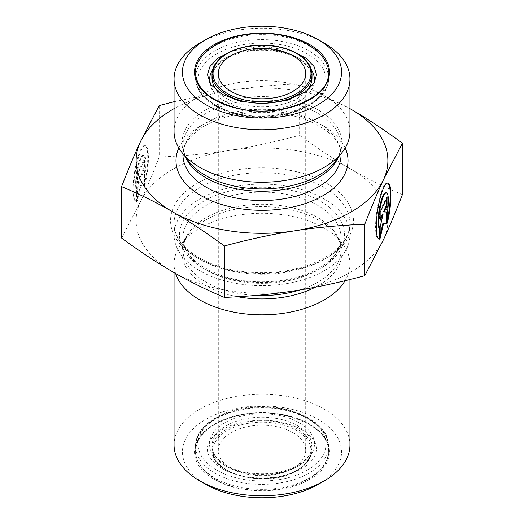 <?xml version="1.0" encoding="UTF-8"?>
<svg xmlns="http://www.w3.org/2000/svg" width="524" height="524" viewBox="0 0 524 524"><rect width="100%" height="100%" fill="white"/><g stroke="black" fill="none" stroke-linecap="round" stroke-linejoin="round"><path stroke-width="0.39" stroke-dasharray="2.62 1.97" d="M324.186 270.777A87.947 50.776 0 0 0 349.947 234.876A87.947 50.776 0 0 0 262 184.101A87.947 50.776 0 0 0 174.053 234.876A87.947 50.776 0 0 0 228.346 281.788A87.947 50.776 0 0 0 324.186 270.777M402.406 194.62C384.105 186.917 366.977 178.442 351.014 169.206A125.884 72.679 180 0 1 383.601 239.409A125.884 72.679 180 0 1 294.58 290.8A125.884 72.679 180 0 1 172.986 271.995A125.884 72.679 180 0 1 140.399 201.786A125.884 72.679 180 0 1 229.42 150.395A125.884 72.679 180 0 1 351.014 169.206C335.059 160.017 317.924 148.705 299.623 135.277C274.622 142.004 251.219 147.048 229.42 150.395C207.615 153.794 184.219 155.995 159.211 156.997L159.211 105.56M144.257 184.907A28.348 5.993 98.8 0 0 144.735 145.489A28.348 5.993 98.8 0 0 134.485 172.593A28.348 5.993 98.8 0 0 136.07 201.524A28.348 5.993 98.8 0 0 136.548 201.504L136.548 190.808A18.523 3.917 -81.2 0 1 137 170.169A18.523 3.917 -81.2 0 1 143.235 155.202A18.523 3.917 -81.2 0 1 144.257 174.21L144.257 184.907L144.932 185.011L144.932 174.315A18.523 3.917 98.8 0 0 143.91 155.307A18.523 3.917 98.8 0 0 137.681 170.274A18.523 3.917 98.8 0 0 137.222 190.913L137.222 201.609A28.348 5.993 -81.2 0 1 136.744 201.629A28.348 5.993 -81.2 0 1 135.159 172.697A28.348 5.993 -81.2 0 1 145.41 145.593A28.348 5.993 -81.2 0 1 144.932 185.011M136.548 201.504L137.222 201.609M144.257 174.21L144.932 174.315M136.548 190.808L137.222 190.913M144.5 160.003L144.5 168.106L141.565 174.427L144.5 174.59L144.5 185.928L141.08 185.745L137.655 200.692L137.655 189.347L140.589 176.542L137.655 182.863L137.655 174.761L144.5 160.003L143.825 159.899L136.98 174.656L136.98 182.758L139.915 176.437L136.98 189.243L136.98 200.587L140.399 185.64L143.825 185.83L143.825 174.485L140.891 174.322L143.825 168.001L143.825 159.899M143.825 168.001L144.5 168.106M140.891 174.322L141.565 174.427M143.825 174.485L144.5 174.59M143.825 185.83L144.5 185.928M140.399 185.64L141.08 185.745M136.98 200.587L137.655 200.692M136.98 189.243L137.655 189.347M139.915 176.437L140.589 176.542M136.98 182.758L137.655 182.863M136.98 174.656L137.655 174.761M387.452 222.53L386.778 222.425A28.348 5.993 98.8 0 0 387.452 219.477M387.59 183.105A28.348 5.993 98.8 0 0 387.256 183.007A28.348 5.993 98.8 0 0 376.998 210.111A28.348 5.993 98.8 0 0 378.59 239.042A28.348 5.993 98.8 0 0 378.931 239.049M385.756 192.721A18.523 3.917 -81.2 0 1 386.778 211.729L386.778 222.425M387.452 211.827L386.778 211.729M380.175 212.279L379.5 212.174L379.5 220.277L380.175 218.822M380.175 220.381L379.5 220.277M382.435 213.956L379.5 226.761L379.5 238.099L380.175 235.152M380.175 226.866L379.5 226.761M380.175 238.204L379.5 238.099M386.345 212.069L383.411 211.84M387.02 212.102L386.345 211.997M386.345 198.976L386.345 197.417L379.5 212.174M387.02 197.522L386.345 197.417M299.623 83.84L349.947 108.632A125.884 72.679 0 0 0 229.42 90.436C251.219 87.043 274.622 84.842 299.623 83.84L299.623 135.277M174.053 101.722L229.42 90.436A125.884 72.679 0 0 0 174.053 108.638M159.211 156.997C152.517 174.296 146.242 189.223 140.399 201.786L121.594 238.06M292.909 432.595A43.708 25.237 180 0 1 305.708 450.444A43.708 25.237 180 0 1 262 475.681A43.708 25.237 180 0 1 218.292 450.444A43.708 25.237 180 0 1 231.091 432.595A43.708 25.237 180 0 1 292.909 432.595M318.251 484.346A79.556 45.929 0 0 0 318.251 419.39A79.556 45.929 0 0 0 205.749 419.39A79.556 45.929 0 0 0 205.749 484.346M174.053 445.02A87.947 50.776 180 0 1 228.346 398.109A87.947 50.776 180 0 1 324.186 409.113A87.947 50.776 180 0 1 349.947 445.02M175.586 273.482A87.947 50.776 180 0 1 174.053 264.044A87.947 50.776 180 0 1 181.717 243.319A87.947 50.776 180 0 1 262 213.268A87.947 50.776 180 0 1 342.283 243.319A87.947 50.776 180 0 1 349.947 264.044A87.947 50.776 180 0 1 345.074 280.713M324.186 43.079A87.947 50.776 0 0 0 199.814 43.079M349.947 131.472A87.947 50.776 0 0 0 262 80.696A87.947 50.776 0 0 0 174.053 131.472M326.662 183.269A91.445 52.793 180 0 1 285.665 271.596A91.445 52.793 180 0 1 173.673 206.934A91.445 52.793 180 0 1 326.662 183.269M324.186 187.553A87.947 50.776 0 0 0 228.346 176.542A87.947 50.776 0 0 0 174.053 223.453A87.947 50.776 0 0 0 228.346 270.364A87.947 50.776 0 0 0 324.186 259.36A87.947 50.776 0 0 0 349.947 223.453A87.947 50.776 0 0 0 324.186 187.553M320.354 268.57A82.523 47.645 180 0 1 182.287 247.21A82.523 47.645 180 0 1 283.36 188.856A82.523 47.645 180 0 1 320.354 268.57M317.885 269.991A79.032 45.627 0 0 0 341.032 237.732A79.032 45.627 0 0 0 262 192.105A79.032 45.627 0 0 0 182.968 237.732A79.032 45.627 0 0 0 231.759 279.882A79.032 45.627 0 0 0 317.885 269.991M256.138 295.405A79.032 45.627 180 0 1 182.968 249.909A79.032 45.627 180 0 1 262 204.281A79.032 45.627 180 0 1 341.032 249.909A79.032 45.627 180 0 1 317.885 282.167A79.032 45.627 180 0 1 299.826 289.969M296.617 470.428A48.955 28.263 0 0 0 274.668 423.143A48.955 28.263 0 0 0 214.709 457.76A48.955 28.263 0 0 0 296.617 470.428M297.357 470.002A50.003 28.872 180 0 1 242.861 476.257A50.003 28.872 180 0 1 211.997 449.585A50.003 28.872 180 0 1 262 420.713A50.003 28.872 180 0 1 312.003 449.585A50.003 28.872 180 0 1 297.357 470.002M297.357 466.458A50.003 28.872 0 0 0 312.003 446.048A50.003 28.872 0 0 0 262 417.176A50.003 28.872 0 0 0 211.997 446.048A50.003 28.872 0 0 0 242.861 472.72A50.003 28.872 0 0 0 297.357 466.458M308.983 478.137A66.443 38.357 0 0 0 328.443 451.013A66.443 38.357 0 0 0 262 412.657A66.443 38.357 0 0 0 195.557 451.013A66.443 38.357 0 0 0 236.573 486.455A66.443 38.357 0 0 0 308.983 478.137M309.723 479.421A67.491 38.966 180 0 1 196.808 461.952A67.491 38.966 180 0 1 279.469 414.235A67.491 38.966 180 0 1 309.723 479.421M308.983 473.172A66.443 38.357 180 0 1 236.573 481.484A66.443 38.357 180 0 1 195.557 446.048A66.443 38.357 180 0 1 262 407.685A66.443 38.357 180 0 1 328.443 446.048A66.443 38.357 180 0 1 308.983 473.172M299.093 465.463A52.452 30.281 180 0 1 211.336 451.885A52.452 30.281 180 0 1 275.578 414.798A52.452 30.281 180 0 1 299.093 465.463M307.247 470.172A63.994 36.949 0 0 0 278.565 408.36A63.994 36.949 0 0 0 200.188 453.607A63.994 36.949 0 0 0 307.247 470.172M315.225 287.218A79.969 46.171 0 0 0 318.546 285.41A79.969 46.171 0 0 0 335 233.914A79.969 46.171 0 0 0 262 206.594A79.969 46.171 0 0 0 189 233.914A79.969 46.171 0 0 0 237.673 296.741M312.003 74.415A50.003 28.872 0 0 0 281.139 47.743A50.003 28.872 0 0 0 226.643 53.998A50.003 28.872 0 0 0 211.997 74.415M226.643 57.542A50.003 28.872 180 0 1 281.139 51.28A50.003 28.872 180 0 1 312.003 77.952C312.029 71.86 308.453 66.155 301.274 60.836C294.403 56.022 285.632 52.773 274.969 51.083C256.229 48.647 239.953 51.175 226.132 58.662C216.707 64.419 211.997 70.851 211.997 77.952A50.003 28.872 180 0 1 226.643 57.542M306.18 91.477A50.003 28.872 180 0 1 261.993 106.824A50.003 28.872 180 0 1 217.82 91.477M215.017 45.863A66.443 38.357 180 0 1 287.427 37.545A66.443 38.357 180 0 1 328.443 72.987A66.443 38.357 180 0 1 262 111.343A66.443 38.357 180 0 1 195.557 72.987A66.443 38.357 180 0 1 215.017 45.863M215.017 50.828A66.443 38.357 0 0 0 195.557 77.952A66.443 38.357 0 0 0 262 116.315A66.443 38.357 0 0 0 328.443 77.952A66.443 38.357 0 0 0 287.427 42.516A66.443 38.357 0 0 0 215.017 50.828M311.367 69.718A52.452 30.281 0 0 0 224.907 58.537A52.452 30.281 0 0 0 212.633 69.718M209.81 82.989A52.452 30.281 0 0 0 262 110.237A52.452 30.281 0 0 0 314.19 82.989M216.753 53.828A63.994 36.949 180 0 1 323.812 70.393A63.994 36.949 180 0 1 245.435 115.64A63.994 36.949 180 0 1 216.753 53.828M338.478 157.115A79.032 45.627 0 0 0 341.032 145.613A79.032 45.627 0 0 0 262 99.986A79.032 45.627 0 0 0 182.968 145.613A79.032 45.627 0 0 0 185.522 157.115M182.968 153.82L182.968 145.613C182.915 150.879 184.92 156.211 189 161.602A79.969 46.171 180 0 1 262 96.586A79.969 46.171 180 0 1 335 161.602C339.08 156.211 341.085 150.879 341.032 145.613L341.032 153.82M182.968 154.927A79.032 45.627 180 0 1 262 109.306A79.032 45.627 180 0 1 341.032 154.927C340.921 140.517 328.338 128.446 303.291 118.719C283.812 112.339 263.107 110.702 241.184 113.813C224.095 116.531 210.144 121.692 199.317 129.29C188.254 137.583 182.804 146.124 182.968 154.927M345.172 147.965A86.021 49.662 0 0 0 262 110.977A86.021 49.662 0 0 0 178.828 147.965M174.053 234.876L174.053 223.453C173.293 242.416 196.749 262.655 231.248 269.605C257.605 274.818 282.908 273.508 307.156 265.675C335.046 255.214 349.305 241.138 349.947 223.453L349.947 234.876M342.283 243.319L335 233.914C339.08 239.304 341.085 244.636 341.032 249.909L341.032 237.732C340.96 249.136 333.487 259.354 318.605 268.393C294.265 282.993 251.71 286.209 221.456 275.545C196.33 266.107 183.498 253.505 182.968 237.732L182.968 249.909C182.915 244.636 184.92 239.304 189 233.914L181.717 243.319M136.07 201.524L136.744 201.629M144.735 145.489L145.41 145.593M143.235 155.202L143.91 155.307M387.93 183.112L387.256 183.007M379.265 239.147L378.59 239.042M297.141 470.48C268.406 488.879 209.705 474.751 211.997 449.585L211.997 446.048C211.971 452.14 215.547 457.845 222.726 463.164C229.597 467.978 238.368 471.227 249.031 472.917C267.771 475.353 284.047 472.825 297.868 465.338C307.293 459.581 312.003 453.149 312.003 446.048L312.003 449.585C311.787 457.76 306.835 464.723 297.141 470.48M328.443 451.013C330.664 425.94 279.096 405.052 237.451 415.794C210.687 422.907 196.723 434.645 195.557 451.013L195.557 446.048C195.269 428.868 214.899 413.41 241.413 408.569C281.945 399.93 329.773 419.495 328.443 446.048L328.443 451.013M349.947 279.521L349.947 264.044M174.053 272.611L174.053 264.044M195.557 72.987L195.557 77.952C195.269 95.132 214.899 110.59 241.413 115.431C281.945 124.07 329.773 104.505 328.443 77.952L328.443 72.987M305.708 450.444L305.708 73.556M218.292 450.444L218.292 73.556M195 74.873C195.57 87.266 202.539 97.333 215.914 105.075C253.197 129.002 331.214 111.874 329 74.873M292.065 50.959L261.686 46.007L231.936 50.959M222.137 468.548C202.146 455.592 203.993 443.114 218.082 432.333C231.68 421.905 259.937 417.058 282.875 422.547C298.3 426.438 308.597 432.359 313.765 440.317C317.505 446.186 317.505 452.055 313.778 457.917C308.8 465.639 298.903 471.476 284.08 475.425C263.487 480.665 237.293 477.613 222.137 468.548M215.914 479.329C202.539 471.587 195.57 461.52 195 449.127C194.876 424.84 227.54 407.508 261.607 407.816C295.425 407.207 329.013 424.316 329 449.127C329.865 486.953 253.976 502.916 215.914 479.329"/><path stroke-width="0.79" d="M379.743 239.127L379.068 239.023L379.068 228.326A18.523 3.917 -81.2 0 1 379.52 207.687A18.523 3.917 -81.2 0 1 385.756 192.721L386.43 192.819A18.523 3.917 98.8 0 0 380.195 207.792A18.523 3.917 98.8 0 0 379.743 228.431L379.743 239.127A28.348 5.993 -81.2 0 1 379.265 239.147A28.348 5.993 -81.2 0 1 377.68 210.216A28.348 5.993 -81.2 0 1 387.93 183.112A28.348 5.993 -81.2 0 1 387.452 222.53L387.452 211.827A18.523 3.917 98.8 0 0 386.43 192.819M387.452 219.477A28.348 5.993 98.8 0 0 387.59 183.105M379.743 228.431L379.068 228.326M380.175 220.381L380.175 212.279L387.02 197.522L387.02 205.624L384.085 211.945L387.02 212.102L387.02 223.447L383.601 223.263L380.175 238.204L380.175 226.866L383.11 214.061L380.175 220.381M380.175 218.822L382.435 213.956L383.11 214.061M380.175 235.152L382.92 223.159L386.345 223.342L386.345 212.069M383.601 223.263L382.92 223.159M387.02 223.447L386.345 223.342M384.085 211.945L383.411 211.84L386.345 205.519L386.345 198.976M387.02 205.624L386.345 205.519M349.947 108.632L351.014 109.247A125.884 72.679 0 0 0 349.947 108.638M402.406 143.183L383.601 179.45A125.884 72.679 0 0 0 351.014 109.247C366.977 118.437 384.105 129.749 402.406 143.183L402.406 194.62C395.712 211.919 389.437 226.846 383.601 239.409L364.789 275.683L364.789 224.246C339.781 225.248 316.385 227.449 294.58 230.842A125.884 72.679 0 0 0 383.601 179.45C377.758 192.013 371.483 206.947 364.789 224.246M294.58 230.842C272.781 234.195 249.378 239.232 224.377 245.966C206.076 232.538 188.941 221.226 172.986 212.037A125.884 72.679 0 0 0 294.58 230.842M172.986 212.037C157.023 202.795 139.895 194.325 121.594 186.623C128.288 169.324 134.563 154.39 140.399 141.827A125.884 72.679 0 0 0 172.986 212.037M174.053 108.638A125.884 72.679 0 0 0 140.399 141.827L159.211 105.56L174.053 101.722M121.594 186.623L121.594 238.06C139.895 251.494 157.023 262.799 172.986 271.995C188.941 281.231 206.076 289.7 224.377 297.403L224.377 245.966M224.377 297.403C249.378 296.401 272.781 294.2 294.58 290.8C316.385 287.453 339.781 282.416 364.789 275.683M199.814 480.921L205.749 484.346A79.556 45.929 0 0 0 318.251 484.346L324.186 480.921A87.947 50.776 180 0 1 199.814 480.921A87.947 50.776 180 0 1 174.053 445.02L174.053 272.611M349.947 279.521L349.947 445.02A87.947 50.776 180 0 1 324.186 480.921M345.074 280.713A87.947 50.776 180 0 1 324.186 299.951A87.947 50.776 180 0 1 236.075 312.566A87.947 50.776 180 0 1 175.586 273.482M231.091 55.714A43.708 25.237 0 0 0 218.292 73.556A43.708 25.237 0 0 0 262 98.794A43.708 25.237 0 0 0 305.708 73.556A43.708 25.237 0 0 0 278.729 50.245A43.708 25.237 0 0 0 231.091 55.714M205.749 104.61A79.556 45.929 180 0 1 205.749 39.654A79.556 45.929 180 0 1 318.251 39.654A79.556 45.929 180 0 1 318.251 104.61A79.556 45.929 180 0 1 205.749 104.61M205.749 39.654L199.814 43.079A87.947 50.776 0 0 0 174.053 78.98A87.947 50.776 0 0 0 199.814 114.887A87.947 50.776 0 0 0 324.186 114.887A87.947 50.776 0 0 0 349.947 78.98A87.947 50.776 0 0 0 324.186 43.079L318.251 39.654M174.053 78.98L174.053 131.472A87.947 50.776 0 0 0 181.717 152.196A87.947 50.776 0 0 0 324.186 167.372A87.947 50.776 0 0 0 342.283 152.196A87.947 50.776 0 0 0 349.947 131.472L349.947 78.98M299.826 289.969A79.032 45.627 180 0 1 256.138 295.405M237.673 296.741A79.969 46.171 0 0 0 315.225 287.218M227.383 53.572A48.955 28.263 180 0 1 309.291 66.24A48.955 28.263 180 0 1 249.332 100.857A48.955 28.263 180 0 1 227.383 53.572M211.997 74.415A50.003 28.872 0 0 0 262 103.287A50.003 28.872 0 0 0 312.003 74.415C311.721 65.559 306.023 58.19 294.92 52.315C284.807 47.284 273.102 44.894 259.806 45.13C247.04 45.542 236.055 48.339 226.859 53.52C217.165 59.278 212.213 66.24 211.997 74.415L211.997 77.952A50.003 28.872 180 0 0 217.82 91.477M312.003 74.415L312.003 77.952A50.003 28.872 180 0 1 306.18 91.477M214.277 44.579A67.491 38.966 0 0 0 244.531 109.765A67.491 38.966 0 0 0 327.192 62.048A67.491 38.966 0 0 0 214.277 44.579M212.633 69.718A52.452 30.281 0 0 0 209.81 82.989M314.19 82.989A52.452 30.281 0 0 0 311.367 69.718M185.522 157.115A79.032 45.627 0 0 0 241.282 189.642A79.032 45.627 0 0 0 317.885 177.872A79.032 45.627 0 0 0 338.478 157.115M342.283 152.196L335 161.602A79.969 46.171 180 0 1 318.546 175.402A79.969 46.171 180 0 1 189 161.602L181.717 152.196M341.032 153.82L341.032 154.927A79.032 45.627 180 0 1 317.885 187.192A79.032 45.627 180 0 1 231.759 197.083A79.032 45.627 180 0 1 182.968 154.927L182.968 153.82M178.828 147.965A86.021 49.662 0 0 0 219.13 203.698A86.021 49.662 0 0 0 322.83 195.76A86.021 49.662 0 0 0 345.172 147.965M328.443 72.987C330.664 98.06 279.096 118.948 237.451 108.206C210.687 101.093 196.723 89.355 195.557 72.987M231.936 50.959L217.748 58.321L209.934 66.548L207.452 74.67L210.844 84.587L222.137 94.294L240.287 101.256L262.098 103.732L286.759 100.47L305.983 91.621L314.125 83.093L316.548 74.67L314.053 66.528L306.213 58.288L292.065 50.959M195 74.873C194.876 50.579 227.54 33.248 261.607 33.556C295.425 32.947 329.013 50.062 329 74.873"/></g></svg>
